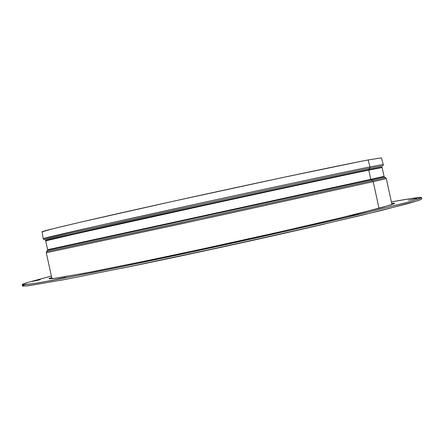 <?xml version="1.0" encoding="UTF-8"?>
<svg xmlns="http://www.w3.org/2000/svg" width="444" height="444" viewBox="0 0 444 444"><rect width="100%" height="100%" fill="white"/><g stroke="black" fill="none" stroke-linecap="round" stroke-linejoin="round"><path stroke-width="0.67" d="M416.827 198.507L408.552 200.288L416.827 198.507M349.922 216.156L358.974 214.202L349.922 216.156M194.167 251.226L203.435 249.217L194.167 251.226M56.949 279.265L65.701 277.356L56.949 279.265M32.362 281.424L40.271 279.698L32.362 281.424M394.683 203.28L391.02 204.906L359.984 213.148C327.927 221.018 276.951 232.7 222.605 244.577C168.248 256.399 117.033 266.999 84.61 273.188L52.958 278.616L48.951 278.704L51.676 277.433L49.029 278.56L49.362 278.854L55.25 278.316L88.273 272.488L146.587 260.772L201.21 249.212L276.701 232.595L340.82 217.788L381.773 207.57L394.094 203.779L394.683 203.28L391.697 203.297L394.683 203.28M28.05 282.351L51.376 276.057L28.05 282.351L22.433 284.404L22.455 284.832L34.721 283.444L53.374 280.192L114.18 268.265L197.586 250.738L286.352 231.191L361.139 213.897L407.864 202.187L418.764 198.956L421.517 197.624C420.418 198.462 414.624 200.322 404.129 203.197L350.954 216.317C314.913 224.792 270.013 234.943 222.76 245.282C175.485 255.555 130.442 265.013 94.139 272.311L40.332 282.517C29.593 284.271 23.549 284.993 22.2 284.687C22.178 284.327 24.126 283.55 28.05 282.351M391.397 201.92C409.64 198.579 419.641 197.108 421.4 197.519L411.122 198.529L391.397 201.92M22.206 284.693L22.489 285.986L27.045 285.93L63.287 279.809L132.873 265.945L223.082 246.764L313.087 226.651L382.129 210.29L417.626 200.771L421.8 198.923L419.053 200.288L408.158 203.557L361.449 215.329L286.669 232.662L197.907 252.214L133.799 265.756L66.1 279.276L28.843 285.708L22.744 286.141L22.716 285.697L24.609 284.848M120.946 268.398C179.359 256.654 266.955 237.557 324.958 223.915L220.69 247.402L120.94 268.398M370.002 166.9L368.137 159.962C339.716 165.312 254.917 183.222 175.047 200.855C95.072 218.504 40.953 231.219 42.08 231.846L53.447 228.627L80.059 222.272L171.906 201.548L281.668 177.744L360.456 161.444L368.137 159.962L370.002 166.9C354.678 169.958 303.518 180.653 208.125 201.448L98.279 225.719L43.19 238.628C42.113 238.339 96.415 225.957 176.595 208.347C256.665 190.759 341.608 172.583 370.002 166.9L369.796 168.165L370.002 166.9L383.255 164.48L370.002 166.9M43.967 239.655L70.885 233.172L205.422 203.346C302.092 182.262 354.479 171.256 369.796 168.165C341.203 173.948 254.956 192.452 174.559 210.101C94.045 227.778 40.981 239.843 43.967 239.655M368.881 169.503L369.796 168.165L368.881 169.503L382.007 167.027L368.881 169.503L368.764 170.096L368.881 169.503C340.448 175.302 254.878 193.695 175.114 211.194C95.238 228.716 42.502 240.648 45.388 240.42L72.194 234.044L205.733 204.495C301.637 183.577 353.646 172.599 368.881 169.503M48.313 249.567L370.779 179.354L368.764 170.096L381.929 167.566L368.764 170.096C340.609 175.868 256.599 193.939 177.472 211.288C98.246 228.654 44.572 240.748 45.688 240.881L46.398 240.803M391.98 204.59L386.324 178.605L385.603 177.678L372.516 180.68L373.215 181.668L386.324 178.605L373.215 181.668L379.004 208.314L373.215 181.668L179.925 224.126L46.281 252.747L211.438 217.266L373.215 181.668L372.516 180.68L212.87 215.734L46.548 251.604L181.158 222.638L372.516 180.68L385.603 177.678L384.182 176.901L371.129 179.853L370.779 179.354L383.855 176.423L370.779 179.354L371.129 179.853L47.525 250.299M372.516 180.68L371.129 179.853L372.516 180.68M46.964 252.547L46.281 252.747L46.548 251.604L47.658 251.31M46.281 252.747L51.948 278.671L52.57 278.194M382.007 167.027L384.182 176.901L47.519 250.311L47.625 249.733L370.779 179.354L368.764 170.096C353.579 173.204 302.891 183.927 208.558 204.49L74.792 234.038L45.688 240.881L47.625 249.733M382.978 165.734L369.796 168.165L382.978 165.734M383.011 165.69L383.255 164.48L381.446 157.848L368.137 159.962L381.446 157.87M42.186 231.89L42.807 231.873M368.098 170.235L368.082 169.663M50.594 278.843L50.949 278.732M421.517 197.624L421.8 198.923M43.917 239.627L43.19 238.628L42.08 231.846M46.548 251.604L47.519 250.311M45.688 240.881L45.388 240.42"/></g></svg>
